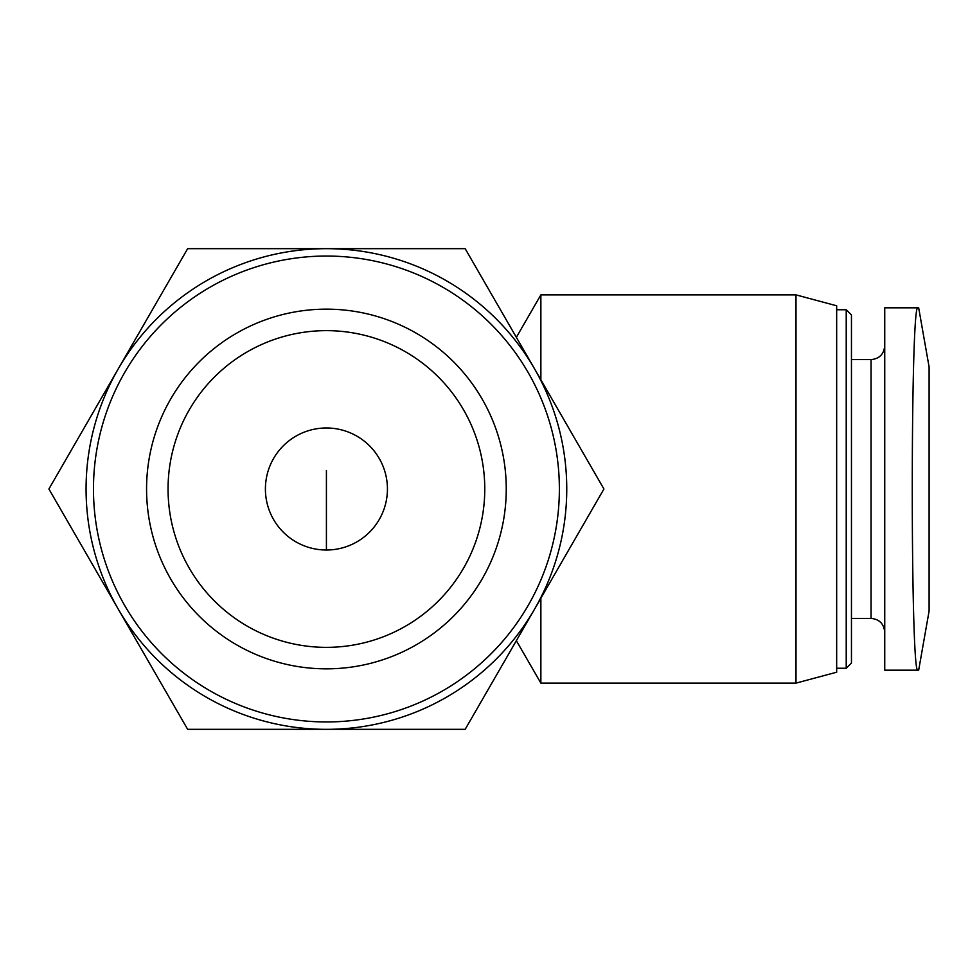 <?xml version="1.0" encoding="UTF-8"?>
<svg xmlns="http://www.w3.org/2000/svg" width="978" height="978" viewBox="0 0 978 978"><rect width="100%" height="100%" fill="white"/><g stroke="black" fill="none" stroke-linecap="round" stroke-linejoin="round"><path stroke-width="1.47" d="M48.9 489L187.654 248.669L465.173 248.669L603.927 489L465.173 729.331L187.654 729.331L48.9 489M118.277 609.172A240.331 240.331 0 0 1 326.42 248.669A240.331 240.331 0 0 1 534.55 609.172A240.331 240.331 0 0 1 118.277 609.172M265.405 489A61.003 61.003 0 0 1 356.921 436.164A61.003 61.003 0 0 1 356.921 541.836A61.003 61.003 0 0 1 265.405 489M540.871 598.23L540.871 683.121L795.994 683.121L795.994 294.879L540.871 294.879L540.871 379.77M884.735 307.825L884.735 670.174L918.012 670.174C910.359 681.055 910.347 297.19 918.012 307.825L884.735 307.825M795.994 294.879L836.667 305.784L836.667 672.216L795.994 683.121M836.667 309.745L846.227 309.745L846.227 668.255L836.667 668.255M846.227 309.745L851.459 314.977L851.459 663.023L846.227 668.255M93.472 489A232.935 232.935 0 0 1 442.887 287.263A232.935 232.935 0 0 1 442.887 690.737A232.935 232.935 0 0 1 93.472 489M168.057 489A158.363 158.363 0 0 1 405.601 351.86A158.363 158.363 0 0 1 405.601 626.14A158.363 158.363 0 0 1 168.057 489M146.566 489A179.842 179.842 0 0 1 416.335 333.254A179.842 179.842 0 0 1 416.335 644.746A179.842 179.842 0 0 1 146.566 489M918.672 307.825L929.1 366.982L929.1 611.018L918.672 670.174M326.42 470.516L326.42 550.003M851.459 359.586L871.056 359.586L871.056 618.414C879.283 619.147 883.843 623.707 884.735 632.094M516.36 640.676L540.871 683.121M516.36 337.324L540.871 294.879M851.459 618.414L871.056 618.414M871.056 359.586C879.283 358.853 883.843 354.293 884.735 345.906"/></g></svg>
